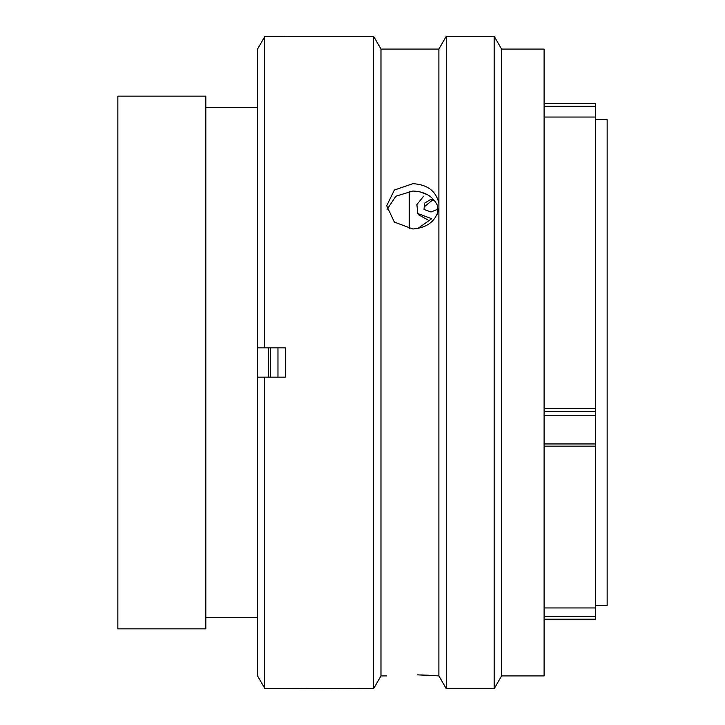 <?xml version="1.0" encoding="UTF-8"?>
<svg xmlns="http://www.w3.org/2000/svg" width="725" height="725" viewBox="0 0 725 725"><rect width="100%" height="100%" fill="white"/><g stroke="black" fill="none" stroke-linecap="round" stroke-linejoin="round"><path stroke-width="1.09" d="M544.103 103.376L595.424 103.376L595.424 106.321L544.103 106.321M205.828 628.856L205.828 96.144L117.849 96.144L117.849 628.856L205.828 628.856M257.148 107.363L205.828 107.363M257.148 617.637L205.828 617.637M268.44 377.163L268.44 347.837M257.438 96.144L257.438 628.856M409.199 228.765L409.199 191.237M595.424 605.321L607.151 605.321L607.151 119.679L595.424 119.679M544.103 411.492L595.424 411.492L595.424 607.958L544.103 607.958M544.103 408.583L595.424 408.583L595.424 106.321M595.424 411.492L595.424 408.583M595.424 607.958L595.424 619.141M433.323 199.212L431.049 199.248L424.451 203.227L424.034 209.471L431.049 211.999L437.365 209.389M434.538 200.589L431.919 200.58L424.279 206.833M431.819 218.778L417.763 213.494L416.893 204.595L423.627 196.194M417.663 228.602L431.538 218.814M426.835 194.49L419.857 191.808M427.578 219.748L418.624 214.817L417.763 213.494M277.965 377.163L277.965 347.837M270.516 377.163L270.516 347.837M412.869 183.67L394.364 190.032L386.697 205.791L394.364 222.095L412.869 229C427.496 227.822 436.169 220.889 438.897 208.193L438.897 203.399C436.169 191.128 427.496 184.558 412.869 183.67M387.041 209.471L395.913 196.185L412.869 191.028C424.85 191.472 433.097 196.393 437.61 205.782L437.583 214.165M501.582 49.082L501.582 675.918L544.103 675.918L544.103 49.082L501.582 49.082L494.169 36.25L494.169 688.75L501.582 675.918M386.697 675.918L380.978 675.918L380.978 49.082L438.897 49.082L446.301 36.25L446.301 688.75L494.169 688.75M446.301 36.25L494.169 36.25M438.897 208.193L438.897 675.918L446.301 688.75M438.897 49.082L438.897 203.399M438.897 675.908L417.419 674.857M380.978 49.082L373.565 36.25L373.565 688.75L380.978 675.918M285.297 36.576L264.77 36.576L264.77 347.837L285.297 347.837L285.297 377.163L264.77 377.163L264.77 688.424L373.565 688.75M285.297 36.25L373.565 36.25M264.77 377.163L257.438 377.163L257.438 675.709L264.77 688.424L257.438 675.709M257.438 49.291L264.77 36.576L257.438 49.291L257.438 347.837L264.77 347.837M420.554 674.921L428.81 675.229M544.103 616.513L595.424 616.513M544.103 443.945L595.424 443.945M595.424 415.262L544.103 415.262M595.424 117.042L544.103 117.042M544.103 619.177L595.424 619.177M544.103 446.156L595.424 446.156"/></g></svg>
